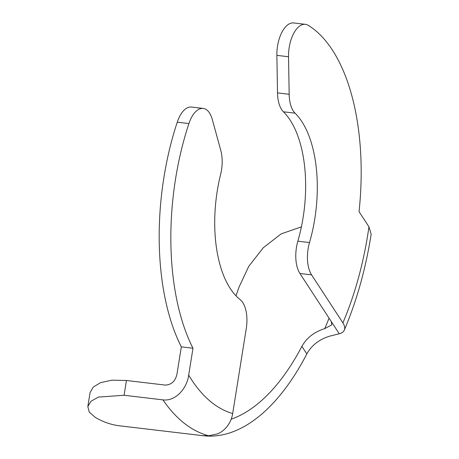 <?xml version="1.0" encoding="UTF-8"?>
<svg xmlns="http://www.w3.org/2000/svg" width="459" height="459" viewBox="0 0 459 459"><rect width="100%" height="100%" fill="white"/><g stroke="black" fill="none" stroke-linecap="round" stroke-linejoin="round"><path stroke-width="0.69" d="M126.449 380.488L124.085 395.268L98.404 397.081L90.974 401.258L87.835 406.542L90.062 392.646L93.234 387.075L100.664 382.622L111.944 380.172L126.449 380.488L165.309 385.095C171.655 384.768 175.556 380.987 177.025 373.758L181.322 346.861A188.098 93.188 -83.2 0 1 177.26 122.174A27.035 13.391 -83.2 0 1 191.518 107.033L203.176 108.41A27.035 13.391 96.8 0 0 188.919 123.557L177.26 122.174M207.101 435.671L207.043 436.05L203.486 435.689M339.253 333.785A24.78 10.982 -156.9 0 0 344.307 330.078A24.78 10.982 -156.9 0 0 342.896 322.878L311.586 274.866L299.928 273.484L339.253 333.785L329.648 336.16C319.212 339.408 311.604 345.334 306.836 353.946A236.534 117.188 96.8 0 1 207.043 436.05C201.862 435.631 202.379 435.534 208.587 435.757A236.534 117.188 -83.2 0 1 162.951 399.875C175.321 401.527 186.933 388.716 188.683 375.141L192.981 348.243A188.098 93.188 -83.2 0 1 188.919 123.557M124.085 395.268L162.951 399.875M87.835 406.542L89.218 412.079L95.156 417.3A236.534 117.188 -83.2 0 0 119.638 425.82L204.175 435.838M181.322 346.861L192.981 348.243M203.176 108.41A27.035 13.391 96.8 0 1 212.299 119.466L220.813 150.506A27.035 13.391 96.8 0 1 220.613 174.443A101.37 50.22 96.8 0 0 240.149 299.624A27.035 13.391 96.8 0 1 246.253 328.621L232.679 413.553A24.78 21.453 106.1 0 1 217.549 433.916L208.587 435.757M236.001 295.825A223.017 110.487 96.8 0 0 238.915 287.345L248.744 266.381L263.202 247.814L281.178 233.872L301.402 226.866M306.836 353.946L301.89 346.373C306.664 337.824 314.277 331.909 324.743 328.633A223.017 110.487 96.8 0 0 329.08 318.185M301.89 346.373A223.017 110.487 -83.2 0 1 231.17 419.199M299.928 273.484A27.035 13.391 -83.2 0 1 297.851 241.182A101.37 50.22 96.8 0 0 283.421 111.795A27.035 13.391 -83.2 0 1 277.506 92.89L276.869 55.367A27.035 13.391 -83.2 0 1 293.72 22.95L305.378 24.333A27.035 13.391 96.8 0 1 308.27 25.365A188.098 93.188 -83.2 0 1 359.041 211.622L368.956 226.826L371.165 234.199C365.725 268.762 356.775 300.725 344.307 330.078M297.851 241.182L309.509 242.564A101.37 50.22 96.8 0 0 295.08 113.178L283.421 111.795M277.506 92.89L289.164 94.273L288.527 56.75L276.869 55.367M305.378 24.333A27.035 13.391 96.8 0 0 288.527 56.75M289.164 94.273A27.035 13.391 96.8 0 0 295.08 113.178M309.509 242.564A27.035 13.391 96.8 0 0 311.586 274.866M331.237 321.495L331.851 324.817L324.743 328.633M188.683 375.141A211.754 104.91 96.8 0 0 232.679 413.553M342.896 322.878A211.754 104.91 96.8 0 0 368.956 226.826"/></g></svg>
